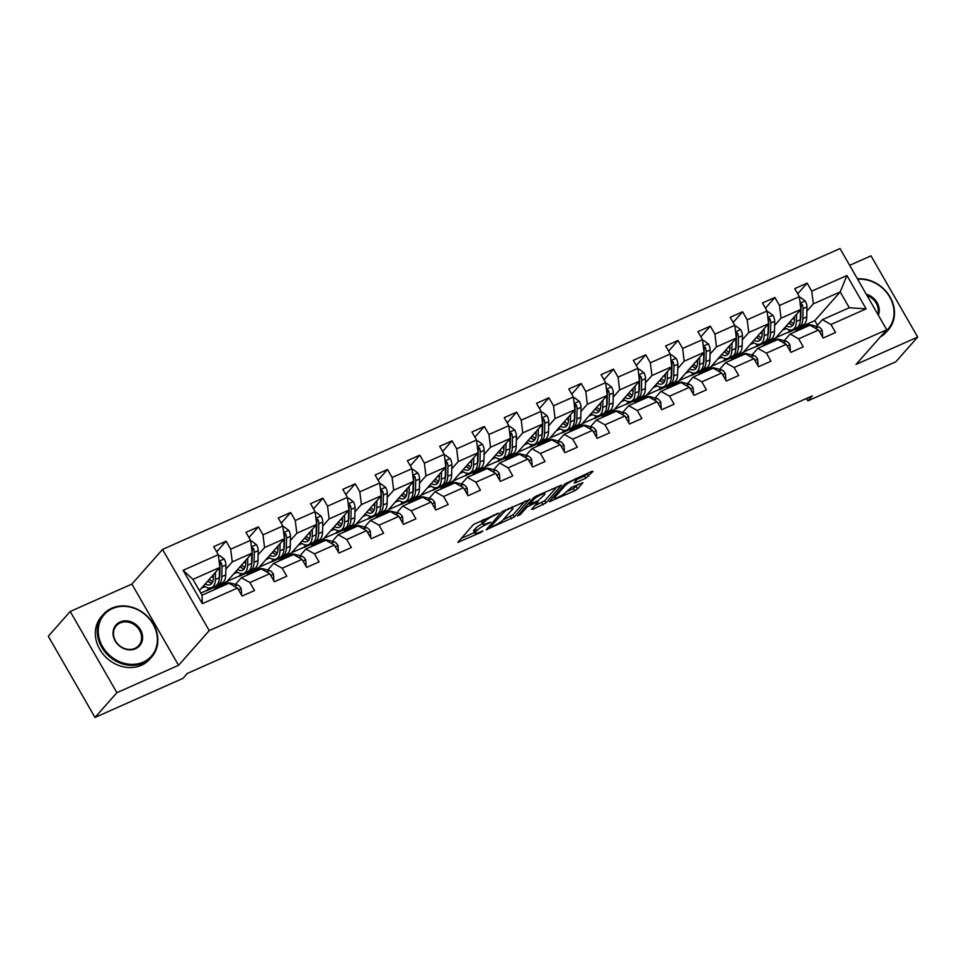 <?xml version="1.0" encoding="UTF-8"?>
<svg xmlns="http://www.w3.org/2000/svg" width="966" height="966" viewBox="0 0 966 966"><rect width="100%" height="100%" fill="white"/><g stroke="black" fill="none" stroke-linecap="round" stroke-linejoin="round"><path stroke-width="1.45" d="M498.758 513.091L473.473 524.502L457.824 542.361L480.742 532.483L482.879 530.926L479.148 532.363A8.09 1.521 150.1 0 1 474.886 533.292A8.09 1.521 150.1 0 1 475.405 532.145L476.697 530.684A8.09 1.521 150.1 0 1 485.946 524.683L490.764 522.135L487.154 523.331A8.09 1.521 150.1 0 1 482.891 524.248A8.09 1.521 150.1 0 1 483.398 523.101L484.69 521.64A8.09 1.521 150.1 0 1 493.94 515.639L498.758 513.091M585.77 478.206L593.003 471.42L591.832 471.348L564.977 483.869L549.328 501.728L574.625 490.788L577.523 488.917L582.933 482.626L571.341 487.468L565.847 492.286A6.762 1.268 150.1 0 1 559.555 496.609A6.762 1.268 150.1 0 1 554.544 498.07A6.762 1.268 150.1 0 1 554.979 497.116L565.17 485.596A6.762 1.268 150.1 0 1 571.461 481.273A6.762 1.268 150.1 0 1 576.473 479.8A6.762 1.268 150.1 0 1 576.038 480.766L574.178 483.048L575.507 482.759L585.77 478.206L584.502 476.009L588.584 472.785M856.033 364.424L917.7 337.049L895.796 361.815L807.854 400.866L812.237 395.915L187.319 673.435L182.936 678.386L94.994 717.448L116.898 692.682L178.565 665.296L209.236 630.617L886.703 329.756L856.033 364.424M529.839 499.47L501.801 511.92L486.164 529.779L514.359 516.967L529.61 499.072M536.275 496.017L561.584 485.089L545.935 502.948L532.785 509.372L531.614 509.299L537.893 502.211L536.722 502.139L527.025 507.029L520.493 514.419L517.534 515.941L533.389 497.888L536.275 496.017M209.236 630.617L162.542 549.425L840.009 248.552L886.703 329.756M797.711 293.797L807.153 283.123L794.74 288.641L799.341 296.647L779.477 305.473L774.877 297.456L762.464 302.974L767.064 310.98L747.201 319.806L742.588 311.789L730.175 317.307L734.788 325.313L714.925 334.139L710.312 326.134L697.899 331.64L702.499 339.658L682.636 348.472L678.035 340.467L665.622 345.973L670.223 353.991L650.36 362.805L645.747 354.8L633.334 360.318L637.946 368.324L618.083 377.151L613.47 369.133L601.057 374.651L605.658 382.657L585.794 391.484L581.194 383.478L568.781 388.984L573.381 397.002L553.518 405.817L548.917 397.811L536.492 403.317L541.105 411.335L521.242 420.15L516.629 412.144L504.216 417.662L508.816 425.668L488.953 434.495L484.352 426.477L471.939 431.995L476.54 440.001L456.676 448.828L452.076 440.81L439.651 446.328L444.263 454.334L424.4 463.161L419.787 455.155L407.374 460.661L411.975 468.679L392.111 477.494L387.511 469.488L375.098 474.994L379.698 483.012L359.835 491.827L355.234 483.821L342.809 489.339L347.422 497.345L327.559 506.172L322.946 498.154L310.533 503.672L315.145 511.678L295.27 520.505L290.669 512.487L278.256 518.005L282.857 526.011L262.994 534.838L258.393 526.832L245.968 532.338L250.58 540.356L230.717 549.171L226.104 541.165L213.691 546.671L218.304 554.689L183.117 570.314L202.305 603.665L202.027 595.177L228.93 583.235L237.479 588.04L242.092 596.058L254.505 590.54L249.892 582.534L241.343 577.716L261.206 568.889L269.755 573.707L274.368 581.725L286.781 576.207L282.181 568.201L273.62 563.383L293.483 554.556L302.044 559.374L306.645 567.38L319.058 561.874L314.457 553.856L305.908 549.05L325.771 540.223L334.321 545.041L338.933 553.047L351.346 547.541L346.734 539.523L338.185 534.705L358.048 525.89L366.597 530.708L371.21 538.714L383.623 533.196L379.022 525.19L370.461 520.372L390.324 511.557L398.886 516.363L403.486 524.381L415.899 518.863L411.299 510.857L402.75 506.039L422.613 497.212L431.162 502.03L435.775 510.048L448.188 504.53L443.575 496.524L435.026 491.706L454.889 482.879L463.439 487.697L468.051 495.703L480.464 490.197L475.864 482.179L467.303 477.361L487.166 468.546L495.727 473.364L500.328 481.37L512.741 475.864L508.14 467.846L499.591 463.028L519.454 454.213L528.004 459.031L532.604 467.037L545.029 461.519L540.417 453.513L531.868 448.695L551.731 439.868L560.28 444.686L564.893 452.704L577.306 447.186L572.705 439.18L564.144 434.362L584.007 425.535L592.569 430.353L597.169 438.359L609.582 432.853L604.982 424.835L596.433 420.029L616.296 411.202L624.845 416.02L629.446 424.026L641.871 418.52L637.258 410.502L628.709 405.684L648.572 396.869L657.122 401.687L661.734 409.693L674.147 404.174L669.547 396.169L660.986 391.351L680.849 382.536L689.41 387.342L694.011 395.36L706.424 389.841L701.823 381.836L693.274 377.018L713.137 368.191L721.687 373.009L726.287 381.027L738.712 375.508L734.1 367.503L725.551 362.685L745.414 353.858L753.963 358.676L758.576 366.682L770.989 361.175L766.376 353.158L757.827 348.352L777.69 339.525L786.252 344.343L790.852 352.349L803.265 346.842L798.665 338.825L790.116 334.007L809.979 325.192L818.528 330.01L823.129 338.015L835.554 332.497L830.941 324.491L822.392 319.674L849.295 307.731L840.203 291.925L813.3 303.879L806.876 311.149M807.153 283.123L811.766 291.128L846.94 275.515L866.116 308.866L830.941 324.491M818.528 330.01L798.665 338.825M786.252 344.343L766.376 353.158M753.963 358.676L734.1 367.503M721.687 373.009L701.823 381.836M689.41 387.342L669.547 396.169M657.122 401.687L637.258 410.502M624.845 416.02L604.982 424.835M592.569 430.353L572.705 439.18M560.28 444.686L540.417 453.513M528.004 459.031L508.14 467.846M495.727 473.364L475.864 482.179M463.439 487.697L443.575 496.524M431.162 502.03L411.299 510.857M398.886 516.363L379.022 525.19M366.597 530.708L346.734 539.523M334.321 545.041L314.457 553.856M302.044 559.374L282.181 568.201M269.755 573.707L249.892 582.534M237.479 588.04L202.305 603.665M774.599 325.482L781.023 318.212L800.886 309.386L775.481 338.112L755.617 346.939L757.622 344.294M757.912 344.331L755.617 346.939M784.199 340.684L790.116 334.007M800.886 309.386L799.341 296.647M781.023 318.212L779.477 305.473M742.311 339.815L748.747 332.546L768.61 323.719L743.192 352.445L723.329 361.272L725.345 358.64M725.635 358.664L723.329 361.272M751.922 355.017L757.827 348.352M768.61 323.719L767.064 310.98M748.747 332.546L747.201 319.806M710.034 354.148L716.458 346.879L736.333 338.064L710.916 366.79L691.052 375.605L693.069 372.973M693.359 373.009L691.052 375.605M719.646 369.362L725.551 362.685M736.333 338.064L734.788 325.313M716.458 346.879L714.925 334.139M677.758 368.481L684.182 361.212L704.045 352.397L678.639 381.123L658.776 389.938L660.78 387.306M661.07 387.342L658.776 389.938M687.357 383.695L693.274 377.018M704.045 352.397L702.499 339.658M684.182 361.212L682.636 348.472M645.469 382.826L651.905 375.557L671.768 366.73L646.351 395.456L626.487 404.283L628.504 401.639M628.794 401.675L626.487 404.283M655.081 398.028L660.986 391.351M671.768 366.73L670.223 353.991M651.905 375.557L650.36 362.805M613.193 397.159L619.617 389.89L639.492 381.063L614.074 409.789L594.211 418.616L596.227 415.984M596.517 416.008L594.211 418.616M622.804 412.361L628.709 405.684M639.492 381.063L637.946 368.324M619.617 389.89L618.083 377.151M580.916 411.492L587.34 404.223L607.203 395.396L581.798 424.134L561.934 432.949L563.939 430.317M564.241 430.341L561.934 432.949M590.516 426.706L596.433 420.029M607.203 395.396L605.658 382.657M587.34 404.223L585.794 391.484M548.628 425.825L555.064 418.556L574.927 409.741L549.521 438.467L529.646 447.282L531.662 444.65M531.952 444.686L529.646 447.282M558.239 441.039L564.144 434.362M574.927 409.741L573.381 397.002M555.064 418.556L553.518 405.817M516.351 440.158L522.775 432.889L542.65 424.074L517.233 452.8L497.369 461.627L499.386 458.983M499.676 459.019L497.369 461.627M525.963 455.372L531.868 448.695M542.65 424.074L541.105 411.335M522.775 432.889L521.242 420.15M484.075 454.503L490.499 447.234L510.362 438.407L484.956 467.133L465.093 475.96L467.097 473.316M467.399 473.352L465.093 475.96M493.686 469.705L499.591 463.028M510.362 438.407L508.816 425.668M490.499 447.234L488.953 434.495M451.786 468.836L458.222 461.567L478.085 452.74L452.68 481.466L432.804 490.293L434.821 487.661M435.111 487.685L432.804 490.293M461.398 484.038L467.303 477.361M478.085 452.74L476.54 440.001M458.222 461.567L456.676 448.828M419.51 483.169L425.934 475.9L445.809 467.085L420.391 495.812L400.528 504.626L402.544 501.994M402.834 502.018L400.528 504.626M429.121 498.384L435.026 491.706M445.809 467.085L444.263 454.334M425.934 475.9L424.4 463.161M387.233 497.502L393.657 490.233L413.52 481.418L388.115 510.145L368.251 518.959L370.256 516.327M370.558 516.363L368.251 518.959M396.845 512.717L402.75 506.039M413.52 481.418L411.975 468.679M393.657 490.233L392.111 477.494M354.945 511.847L361.381 504.578L381.244 495.751L355.838 524.478L335.963 533.304L337.979 530.66M338.269 530.696L335.963 533.304M364.556 527.05L370.461 520.372M381.244 495.751L379.698 483.012M361.381 504.578L359.835 491.827M322.668 526.18L329.104 518.911L348.968 510.084L323.55 538.811L303.686 547.637L305.703 544.993M305.993 545.029L303.686 547.637M332.28 541.383L338.185 534.705M348.968 510.084L347.422 497.345M329.104 518.911L327.559 506.172M290.392 540.513L296.816 533.244L316.679 524.417L291.273 553.144L271.41 561.971L273.414 559.338M273.716 559.362L271.41 561.971M300.003 555.716L305.908 549.05M316.679 524.417L315.145 511.678M296.816 533.244L295.27 520.505M258.103 554.846L264.539 547.577L284.402 538.762L258.997 567.489L239.121 576.304L241.138 573.671M241.428 573.707L239.121 576.304M267.715 570.061L273.62 563.383M284.402 538.762L282.857 526.011M264.539 547.577L262.994 534.838M225.827 569.179L232.263 561.91L252.126 553.095L226.708 581.822L206.845 590.637L208.861 588.004M209.151 588.04L206.845 590.637M235.438 584.394L241.343 577.716M252.126 553.095L250.58 540.356M232.263 561.91L230.717 549.171M183.117 570.314L192.946 579.371L219.837 567.428L199.37 590.564M219.837 567.428L218.304 554.689M178.565 665.296L131.871 584.092L70.204 611.478L116.898 692.682M70.204 611.478L48.3 636.244L94.994 717.448M917.7 337.049L871.006 255.845L849.657 265.324M131.871 584.092L162.542 549.425M806.477 398.475L807.854 400.866M192.946 579.371L202.027 595.177M790.2 329.998L787.894 332.606L789.91 329.961M817.441 325.264L814.797 320.652L787.894 332.606M814.797 320.652L840.203 291.925L846.94 275.515M816.487 326.351L822.392 319.674M775.879 337.665L787.773 332.376M743.603 351.998L755.484 346.722M711.314 366.331L723.208 361.055M679.038 380.664L690.932 375.388M646.761 395.009L658.643 389.721M614.473 409.343L626.366 404.066M582.196 423.676L594.09 418.399M549.92 438.009L561.801 432.732M517.631 452.342L529.525 447.065M485.355 466.687L497.249 461.398M453.078 481.02L464.96 475.743M420.79 495.353L432.683 490.076M388.513 509.686L400.407 504.409M356.237 524.019L368.118 518.742M323.948 538.364L335.842 533.075M291.672 552.697L303.565 547.42M259.395 567.03L271.277 561.753M227.119 581.363L239 576.086M200.807 593.052L206.724 590.419M866.116 308.866L849.295 307.731M813.3 303.879L811.766 291.128M201.399 588.27L205.215 586.579M216.662 551.84L226.104 541.165M248.938 537.507L258.393 526.832M233.687 573.937L237.491 572.246M281.227 523.174L290.669 512.487M265.964 559.604L269.78 557.913M313.503 508.84L322.946 498.154M298.24 545.271L302.056 543.568M345.78 494.495L355.234 483.821M330.529 530.926L334.333 529.235M378.068 480.162L387.511 469.488M362.805 516.593L366.621 514.902M410.345 465.829L419.787 455.155M395.082 502.26L398.898 500.569M442.621 451.496L452.076 440.81M427.37 487.927L431.174 486.236M474.91 437.163L484.352 426.477M459.647 473.594L463.463 471.891M507.186 422.818L516.629 412.144M491.923 459.248L495.739 457.558M539.463 408.485L548.917 397.811M524.212 444.915L528.016 443.225M571.751 394.152L581.194 383.478M556.488 430.582L560.304 428.892M604.028 379.819L613.47 369.133M588.765 416.249L592.581 414.559M636.304 365.474L645.747 354.8M621.053 401.904L624.857 400.214M668.593 351.141L678.035 340.467M653.33 387.571L657.146 385.881M700.869 336.808L710.312 326.134M685.606 373.238L689.422 371.548M733.146 322.475L742.588 311.789M717.895 358.905L721.699 357.215M765.434 308.142L774.877 297.456M750.171 344.572L753.987 342.87M782.448 330.227L786.264 328.537M482.891 524.248L481.623 522.051A8.09 1.521 150.1 0 1 482.143 520.903L483.374 519.515M482.493 523.56A8.09 1.521 150.1 0 0 475.429 528.487L476.697 530.684M474.886 533.292L473.63 531.095A8.09 1.521 150.1 0 1 474.149 529.948L475.429 528.487M461.144 538.436L474.451 532.532M503.189 519.768L513.091 514.781L525.419 500.835M505.725 510.41L490.112 527.086L493.88 525.83A8.09 1.521 150.1 0 0 503.129 519.829L512.415 509.324A8.09 1.521 150.1 0 0 512.934 508.176A8.09 1.521 150.1 0 0 508.671 509.106L505.725 510.41L505.351 509.758M557.008 486.816L544.679 500.75L545.935 502.948M534.766 505.737L544.679 500.75M544.413 494.846A6.762 1.268 150.1 0 0 544.848 493.88A6.762 1.268 150.1 0 0 539.837 495.341A6.762 1.268 150.1 0 0 533.546 499.663L529.791 504.083L537.929 500.774L544.413 494.846M576.364 479.619L584.502 476.009M566.354 491.718L573.369 488.603L578.356 484.364M552.649 497.804L554.037 497.188M213.438 574.673L213.365 577.837A16.362 7.813 66.1 0 1 210.262 584.599A16.362 7.813 66.1 0 1 205.275 583.899M215.515 572.331L215.37 579.515A19.718 9.418 66.1 0 1 211.614 587.654A19.718 9.418 66.1 0 1 203.79 585.577M218.473 556.102L219.632 555.583L224.221 559.06A6.834 3.26 66.1 0 1 225.911 565.001L225.718 574.927A19.718 9.418 66.1 0 1 221.963 583.066L218.038 584.816A19.718 9.418 -113.9 0 0 221.782 576.678L221.975 566.74A6.834 3.26 -113.9 0 0 221.129 562.574L219.149 561.729M213.377 577.656A16.362 7.813 66.1 0 1 211.989 576.304M219.463 567.863L219.499 567.839A6.834 3.26 66.1 0 1 219.499 567.839L219.294 577.777A19.718 9.418 66.1 0 1 215.551 585.915L211.614 587.654M207.714 581.146A16.362 7.813 -113.9 0 0 211.965 583.15M208.04 580.759A19.718 9.418 -113.9 0 0 209.996 582.558M216.71 585.179A19.718 9.418 -113.9 0 0 218.038 584.816M221.129 562.574L219.874 563.999A3.478 1.666 66.1 0 1 219.982 565.062L219.789 574.999A16.362 7.813 66.1 0 1 219.27 578.441M212.761 581.58A16.362 7.813 66.1 0 1 209.332 579.31M240.945 594.066L241.597 593.776L241.138 588.463A6.834 3.26 -113.9 0 0 237.358 584.901L230.391 583.066A19.718 9.418 -113.9 0 0 226.781 583.235L222.856 584.985A19.718 9.418 -113.9 0 0 221.697 585.722M219.306 587.497A19.718 9.418 -113.9 0 0 216.444 587.835A19.718 9.418 -113.9 0 0 214.271 589.743M225.718 584.659A19.718 9.418 -113.9 0 0 222.856 584.985M216.444 587.835L220.369 586.084A19.718 9.418 66.1 0 1 223.243 585.758M112.418 608.58A31.443 26.988 41.5 0 0 102.565 646.568A31.443 26.988 41.5 0 0 143.209 662.133A31.443 26.988 41.5 0 0 153.063 624.145A31.443 26.988 41.5 0 0 112.418 608.58M143.33 663.087A32.216 27.652 -138.5 0 1 105.065 652.038A32.216 27.652 -138.5 0 1 103.422 614.316A32.216 27.652 -138.5 0 1 111.778 608.218A32.216 27.652 -138.5 0 1 150.032 619.266A32.216 27.652 -138.5 0 1 151.686 657.001A32.216 27.652 -138.5 0 1 143.33 663.087M120.122 621.971A15.722 13.488 -138.5 0 1 140.444 629.747A15.722 13.488 -138.5 0 1 135.518 648.741A15.722 13.488 -138.5 0 1 115.196 640.965A15.722 13.488 -138.5 0 1 120.122 621.971M134.878 648.379A14.949 12.836 41.5 0 0 138.754 645.554A14.949 12.836 41.5 0 0 137.981 628.057A14.949 12.836 41.5 0 0 120.231 622.925A14.949 12.836 41.5 0 0 116.355 625.751A14.949 12.836 41.5 0 0 117.115 643.259A14.949 12.836 41.5 0 0 134.878 648.379M151.686 657.001L149.754 659.174A32.216 27.652 -138.5 0 1 141.398 665.272A32.216 27.652 -138.5 0 1 103.145 654.223A32.216 27.652 -138.5 0 1 101.49 616.489L103.422 614.316M866.285 294.244A15.722 13.488 -138.5 0 1 878.348 315.218M877.744 314.179A14.949 12.836 41.5 0 0 867.045 295.56M857.434 278.848A32.216 27.652 -138.5 0 1 889.662 296.321A32.216 27.652 -138.5 0 1 888.334 329.853L886.414 332.026A32.216 27.652 -138.5 0 1 880.316 336.977M888.334 329.853A32.216 27.652 -138.5 0 1 882.248 334.791M884.421 332.34A31.443 26.988 41.5 0 0 890.616 298.663A31.443 26.988 41.5 0 0 857.675 279.283M245.714 560.34L245.654 563.504A16.362 7.813 66.1 0 1 242.538 570.266A16.362 7.813 66.1 0 1 237.551 569.566M247.791 557.986L247.646 565.182A19.718 9.418 66.1 0 1 243.903 573.321A19.718 9.418 66.1 0 1 236.066 571.244M250.749 541.769L251.909 541.25L256.509 544.727A6.834 3.26 66.1 0 1 258.188 550.656L257.994 560.594A19.718 9.418 66.1 0 1 254.251 568.732L250.315 570.471A19.718 9.418 -113.9 0 0 254.058 562.333L254.263 552.407A6.834 3.26 -113.9 0 0 253.418 548.241L251.438 547.396M245.654 563.323A16.362 7.813 66.1 0 1 244.277 561.971M251.776 553.482A6.834 3.26 66.1 0 1 251.776 553.506L251.583 563.444A19.718 9.418 66.1 0 1 247.827 571.582L243.903 573.321M239.991 566.8A16.362 7.813 -113.9 0 0 244.253 568.817M240.329 566.426A19.718 9.418 -113.9 0 0 242.273 568.225M248.986 570.834A19.718 9.418 -113.9 0 0 250.315 570.471M253.418 548.241L252.15 549.666A3.478 1.666 66.1 0 1 252.259 550.729L252.066 560.654A16.362 7.813 66.1 0 1 251.558 564.108M245.038 567.247A16.362 7.813 66.1 0 1 241.609 564.977M277.991 546.007L277.93 549.171A16.362 7.813 66.1 0 1 274.827 555.921A16.362 7.813 66.1 0 1 269.828 555.233M280.068 543.653L279.923 550.849A19.718 9.418 66.1 0 1 276.179 558.988A19.718 9.418 66.1 0 1 268.355 556.911M283.026 527.436L284.197 526.917L288.786 530.382A6.834 3.26 66.1 0 1 290.476 536.323L290.271 546.261A19.718 9.418 66.1 0 1 286.528 554.399L282.591 556.138A19.718 9.418 -113.9 0 0 286.347 548L286.54 538.074A6.834 3.26 -113.9 0 0 285.695 533.896L283.714 533.063M277.93 548.99A16.362 7.813 66.1 0 1 276.554 547.625M284.016 539.185L284.052 539.173A6.834 3.26 66.1 0 1 284.052 539.173L283.859 549.099A19.718 9.418 66.1 0 1 280.116 557.237L276.179 558.988M272.279 552.467A16.362 7.813 -113.9 0 0 276.53 554.472M272.605 552.093A19.718 9.418 -113.9 0 0 274.549 553.892M281.275 556.501A19.718 9.418 -113.9 0 0 282.591 556.138M285.695 533.896L284.427 535.321A3.478 1.666 66.1 0 1 284.547 536.396L284.342 546.321A16.362 7.813 66.1 0 1 283.835 549.763M277.327 552.914A16.362 7.813 66.1 0 1 273.897 550.632M273.221 579.733L273.873 579.443L273.414 574.13A6.834 3.26 -113.9 0 0 269.635 570.568L262.667 568.732A19.718 9.418 -113.9 0 0 259.069 568.902L255.133 570.652A19.718 9.418 -113.9 0 0 253.973 571.389M251.583 573.164A19.718 9.418 -113.9 0 0 248.721 573.502A19.718 9.418 -113.9 0 0 246.547 575.398M258.007 570.314A19.718 9.418 -113.9 0 0 255.133 570.652M248.721 573.502L252.645 571.751A19.718 9.418 66.1 0 1 255.519 571.425M305.498 565.388L306.15 565.098L305.691 559.797A6.834 3.26 -113.9 0 0 301.911 556.223L294.956 554.387A19.718 9.418 -113.9 0 0 291.346 554.569L287.409 556.307A19.718 9.418 -113.9 0 0 286.262 557.056M283.871 558.831A19.718 9.418 -113.9 0 0 280.997 559.157A19.718 9.418 -113.9 0 0 278.836 561.065M290.283 555.981A19.718 9.418 -113.9 0 0 287.409 556.307M280.997 559.157L284.934 557.418A19.718 9.418 66.1 0 1 287.796 557.08M310.279 531.662L310.207 534.838A16.362 7.813 66.1 0 1 307.103 541.588A16.362 7.813 66.1 0 1 302.116 540.888M312.356 529.32L312.211 536.516A19.718 9.418 66.1 0 1 308.456 544.655A19.718 9.418 66.1 0 1 300.631 542.566M315.314 513.103L316.474 512.584L321.062 516.049A6.834 3.26 66.1 0 1 322.753 521.99L322.559 531.916A19.718 9.418 66.1 0 1 318.804 540.054L314.88 541.805A19.718 9.418 -113.9 0 0 318.623 533.667L318.816 523.741A6.834 3.26 -113.9 0 0 317.971 519.563L315.991 518.73M310.219 534.657A16.362 7.813 66.1 0 1 308.83 533.292M316.305 524.852L316.341 524.84A6.834 3.26 66.1 0 1 316.341 524.84L316.136 534.766A19.718 9.418 66.1 0 1 312.392 542.904L308.456 544.655M304.556 538.134A16.362 7.813 -113.9 0 0 308.806 540.139M304.882 537.76A19.718 9.418 -113.9 0 0 306.838 539.559M313.552 542.168A19.718 9.418 -113.9 0 0 314.88 541.805M317.971 519.563L316.715 520.988A3.478 1.666 66.1 0 1 316.824 522.051L316.631 531.988A16.362 7.813 66.1 0 1 316.111 535.43M309.603 538.569A16.362 7.813 66.1 0 1 306.174 536.299M342.556 517.329L342.495 520.505A16.362 7.813 66.1 0 1 339.38 527.255A16.362 7.813 66.1 0 1 334.393 526.555M344.633 514.987L344.488 522.183A19.718 9.418 66.1 0 1 340.744 530.322A19.718 9.418 66.1 0 1 332.908 528.233M347.591 498.758L348.75 498.251L353.351 501.716A6.834 3.26 66.1 0 1 355.029 507.657L354.836 517.583A19.718 9.418 66.1 0 1 351.093 525.721L347.156 527.472A19.718 9.418 -113.9 0 0 350.9 519.334L351.105 509.396A6.834 3.26 -113.9 0 0 350.26 505.23L348.279 504.385M342.495 520.324A16.362 7.813 66.1 0 1 341.119 518.959M348.617 510.471A6.834 3.26 66.1 0 1 348.617 510.507L348.424 520.433A19.718 9.418 66.1 0 1 344.669 528.571L340.744 530.322M336.832 523.801A16.362 7.813 -113.9 0 0 341.095 525.806M337.17 523.427A19.718 9.418 -113.9 0 0 339.114 525.214M345.828 527.834A19.718 9.418 -113.9 0 0 347.156 527.472M350.26 505.23L348.992 506.655A3.478 1.666 66.1 0 1 349.1 507.718L348.907 517.655A16.362 7.813 66.1 0 1 348.4 521.097M341.879 524.236A16.362 7.813 66.1 0 1 338.45 521.966M374.832 502.996L374.772 506.16A16.362 7.813 66.1 0 1 371.656 512.922A16.362 7.813 66.1 0 1 366.669 512.221M376.909 500.642L376.764 507.838A19.718 9.418 66.1 0 1 373.021 515.977A19.718 9.418 66.1 0 1 365.196 513.9M379.867 484.425L381.039 483.906L385.627 487.383A6.834 3.26 66.1 0 1 387.318 493.312L387.112 503.25A19.718 9.418 66.1 0 1 383.369 511.388L379.433 513.127A19.718 9.418 -113.9 0 0 383.188 504.989L383.381 495.063A6.834 3.26 -113.9 0 0 382.536 490.897L380.556 490.052M374.772 505.979A16.362 7.813 66.1 0 1 373.395 504.626M380.858 496.186L380.894 496.162A6.834 3.26 66.1 0 1 380.894 496.162L380.701 506.099A19.718 9.418 66.1 0 1 376.957 514.238L373.021 515.977M369.121 509.456A16.362 7.813 -113.9 0 0 373.371 511.473M369.447 509.082A19.718 9.418 -113.9 0 0 371.391 510.881M378.117 513.501A19.718 9.418 -113.9 0 0 379.433 513.127M382.536 490.897L381.268 492.322A3.478 1.666 66.1 0 1 381.389 493.385L381.184 503.31A16.362 7.813 66.1 0 1 380.676 506.764M374.168 509.903A16.362 7.813 66.1 0 1 370.739 507.633M337.786 551.055L338.438 550.765L337.979 545.464A6.834 3.26 -113.9 0 0 334.2 541.89L327.233 540.054A19.718 9.418 -113.9 0 0 323.622 540.236L319.698 541.974A19.718 9.418 -113.9 0 0 318.538 542.723M316.148 544.498A19.718 9.418 -113.9 0 0 313.274 544.824A19.718 9.418 -113.9 0 0 311.112 546.732M322.559 541.648A19.718 9.418 -113.9 0 0 319.698 541.974M313.274 544.824L317.21 543.085A19.718 9.418 66.1 0 1 320.084 542.747M370.063 536.722L370.715 536.432L370.256 531.119A6.834 3.26 -113.9 0 0 366.476 527.557L359.509 525.721A19.718 9.418 -113.9 0 0 355.911 525.89L351.974 527.641A19.718 9.418 -113.9 0 0 350.815 528.378M348.424 530.165A19.718 9.418 -113.9 0 0 345.562 530.491A19.718 9.418 -113.9 0 0 343.389 532.399M354.848 527.315A19.718 9.418 -113.9 0 0 351.974 527.641M345.562 530.491L349.487 528.74A19.718 9.418 66.1 0 1 352.361 528.414M402.339 522.389L402.991 522.099L402.532 516.786A6.834 3.26 -113.9 0 0 398.753 513.224L391.798 511.388A19.718 9.418 -113.9 0 0 388.187 511.557L384.251 513.308A19.718 9.418 -113.9 0 0 383.091 514.045M380.713 515.82A19.718 9.418 -113.9 0 0 377.839 516.158A19.718 9.418 -113.9 0 0 375.677 518.066M387.125 512.97A19.718 9.418 -113.9 0 0 384.251 513.308M377.839 516.158L381.775 514.407A19.718 9.418 66.1 0 1 384.637 514.081M407.121 488.663L407.048 491.827A16.362 7.813 66.1 0 1 403.945 498.589A16.362 7.813 66.1 0 1 398.958 497.888M409.198 486.309L409.053 493.505A19.718 9.418 66.1 0 1 405.297 501.644A19.718 9.418 66.1 0 1 397.473 499.567M412.156 470.092L413.315 469.573L417.904 473.05A6.834 3.26 66.1 0 1 419.594 478.979L419.401 488.917A19.718 9.418 66.1 0 1 415.646 497.055L411.721 498.794A19.718 9.418 -113.9 0 0 415.465 490.656L415.658 480.73A6.834 3.26 -113.9 0 0 414.812 476.564L412.832 475.719M407.06 491.646A16.362 7.813 66.1 0 1 405.672 490.293M413.182 481.805A6.834 3.26 66.1 0 1 413.182 481.829L412.977 491.766A19.718 9.418 66.1 0 1 409.234 499.905L405.297 501.644M401.397 495.123A16.362 7.813 -113.9 0 0 405.648 497.128M401.723 494.749A19.718 9.418 -113.9 0 0 403.679 496.548M410.393 499.156A19.718 9.418 -113.9 0 0 411.721 498.794M414.812 476.564L413.557 477.989A3.478 1.666 66.1 0 1 413.665 479.051L413.472 488.977A16.362 7.813 66.1 0 1 412.953 492.431M406.445 495.57A16.362 7.813 66.1 0 1 403.015 493.3M434.628 508.044L435.268 507.766L434.821 502.453A6.834 3.26 -113.9 0 0 431.041 498.879L424.074 497.043A19.718 9.418 -113.9 0 0 420.464 497.224L416.539 498.975A19.718 9.418 -113.9 0 0 415.38 499.712M412.989 501.487A19.718 9.418 -113.9 0 0 410.115 501.825A19.718 9.418 -113.9 0 0 407.954 503.721M419.401 498.637A19.718 9.418 -113.9 0 0 416.539 498.975M410.115 501.825L414.052 500.074A19.718 9.418 66.1 0 1 416.926 499.748M439.397 474.318L439.337 477.494A16.362 7.813 66.1 0 1 436.221 484.244A16.362 7.813 66.1 0 1 431.234 483.555M441.474 471.976L441.329 479.172A19.718 9.418 66.1 0 1 437.586 487.311A19.718 9.418 66.1 0 1 429.749 485.222M444.432 455.759L445.592 455.24L450.192 458.705A6.834 3.26 66.1 0 1 451.871 464.646L451.677 474.572A19.718 9.418 66.1 0 1 447.934 482.71L443.998 484.461A19.718 9.418 -113.9 0 0 447.741 476.323L447.946 466.397A6.834 3.26 -113.9 0 0 447.101 462.219L445.109 461.386M439.337 477.313A16.362 7.813 66.1 0 1 437.96 475.948M445.459 467.496L445.423 467.508A6.834 3.26 66.1 0 1 445.459 467.496L445.266 477.421A19.718 9.418 66.1 0 1 441.51 485.56L437.586 487.311M433.674 480.79A16.362 7.813 -113.9 0 0 437.936 482.795M434.012 480.416A19.718 9.418 -113.9 0 0 435.956 482.215M442.67 484.823A19.718 9.418 -113.9 0 0 443.998 484.461M447.101 462.219L445.833 463.644A3.478 1.666 66.1 0 1 445.942 464.718L445.749 474.644A16.362 7.813 66.1 0 1 445.241 478.085M438.721 481.237A16.362 7.813 66.1 0 1 435.292 478.955M466.904 493.711L467.556 493.421L467.097 488.12A6.834 3.26 -113.9 0 0 463.318 484.546L456.35 482.71A19.718 9.418 -113.9 0 0 452.752 482.891L448.816 484.63A19.718 9.418 -113.9 0 0 447.656 485.379M445.266 487.154A19.718 9.418 -113.9 0 0 442.404 487.48A19.718 9.418 -113.9 0 0 440.23 489.388M451.677 484.304A19.718 9.418 -113.9 0 0 448.816 484.63M442.404 487.48L446.328 485.741A19.718 9.418 66.1 0 1 449.202 485.403M471.674 459.985L471.613 463.161A16.362 7.813 66.1 0 1 468.498 469.911A16.362 7.813 66.1 0 1 463.511 469.21M473.751 457.642L473.606 464.839A19.718 9.418 66.1 0 1 469.862 472.978A19.718 9.418 66.1 0 1 462.038 470.889M476.709 441.414L477.88 440.907L482.469 444.372A6.834 3.26 66.1 0 1 484.159 450.313L483.954 460.239A19.718 9.418 66.1 0 1 480.211 468.377L476.274 470.128A19.718 9.418 -113.9 0 0 480.03 461.99L480.223 452.052A6.834 3.26 -113.9 0 0 479.377 447.886L477.397 447.053M471.613 462.98A16.362 7.813 66.1 0 1 470.237 461.615M477.735 453.139A6.834 3.26 66.1 0 1 477.735 453.163L477.542 463.088A19.718 9.418 66.1 0 1 473.799 471.227L469.862 472.978M465.962 466.457A16.362 7.813 -113.9 0 0 470.213 468.462M466.288 466.083A19.718 9.418 -113.9 0 0 468.232 467.87M474.958 470.49A19.718 9.418 -113.9 0 0 476.274 470.128M479.377 447.886L478.11 449.311A3.478 1.666 66.1 0 1 478.23 450.373L478.025 460.311A16.362 7.813 66.1 0 1 477.518 463.752M471.01 466.892A16.362 7.813 66.1 0 1 467.58 464.622M499.18 479.377L499.833 479.088L499.374 473.787A6.834 3.26 -113.9 0 0 495.594 470.213L488.639 468.377A19.718 9.418 -113.9 0 0 485.029 468.558L481.092 470.297A19.718 9.418 -113.9 0 0 479.933 471.034M477.554 472.821A19.718 9.418 -113.9 0 0 474.68 473.147A19.718 9.418 -113.9 0 0 472.519 475.055M483.966 469.971A19.718 9.418 -113.9 0 0 481.092 470.297M474.68 473.147L478.617 471.408A19.718 9.418 66.1 0 1 481.479 471.07M503.962 445.652L503.89 448.828A16.362 7.813 66.1 0 1 500.786 455.578A16.362 7.813 66.1 0 1 495.8 454.877M506.039 443.309L505.894 450.506A19.718 9.418 66.1 0 1 502.139 458.645A19.718 9.418 66.1 0 1 494.314 456.556M508.997 427.081L510.157 426.561L514.745 430.039A6.834 3.26 66.1 0 1 516.436 435.98L516.242 445.906A19.718 9.418 66.1 0 1 512.487 454.044L508.563 455.795A19.718 9.418 -113.9 0 0 512.306 447.656L512.499 437.719A6.834 3.26 -113.9 0 0 511.654 433.553L509.674 432.708M503.902 448.647A16.362 7.813 66.1 0 1 502.513 447.282M509.988 438.842L510.024 438.83A6.834 3.26 66.1 0 1 510.024 438.83L509.819 448.755A19.718 9.418 66.1 0 1 506.075 456.894L502.139 458.645M498.239 452.124A16.362 7.813 -113.9 0 0 502.489 454.129M498.565 451.738A19.718 9.418 -113.9 0 0 500.521 453.537M507.235 456.157A19.718 9.418 -113.9 0 0 508.563 455.795M511.654 433.553L510.398 434.978A3.478 1.666 66.1 0 1 510.507 436.04L510.314 445.978A16.362 7.813 66.1 0 1 509.794 449.419M503.286 452.559A16.362 7.813 66.1 0 1 499.857 450.289M531.469 465.044L532.109 464.755L531.662 459.442A6.834 3.26 -113.9 0 0 527.883 455.88L520.915 454.044A19.718 9.418 -113.9 0 0 517.305 454.213L513.381 455.964A19.718 9.418 -113.9 0 0 512.221 456.701M509.831 458.488A19.718 9.418 -113.9 0 0 506.957 458.814A19.718 9.418 -113.9 0 0 504.795 460.722M516.242 455.638A19.718 9.418 -113.9 0 0 513.381 455.964M506.957 458.814L510.893 457.063A19.718 9.418 66.1 0 1 513.755 456.737M536.239 431.319L536.178 434.483A16.362 7.813 66.1 0 1 533.063 441.245A16.362 7.813 66.1 0 1 528.076 440.544M538.316 428.964L538.171 436.161A19.718 9.418 66.1 0 1 534.427 444.3A19.718 9.418 66.1 0 1 526.591 442.223M541.274 412.748L542.433 412.228L547.034 415.706A6.834 3.26 66.1 0 1 548.712 421.635L548.519 431.573A19.718 9.418 66.1 0 1 544.776 439.711L540.839 441.45A19.718 9.418 -113.9 0 0 544.582 433.311L544.788 423.386A6.834 3.26 -113.9 0 0 543.93 419.22L541.95 418.375M536.178 434.302A16.362 7.813 66.1 0 1 534.802 432.949M542.3 424.46A6.834 3.26 66.1 0 1 542.3 424.485L542.107 434.422A19.718 9.418 66.1 0 1 538.352 442.561L534.427 444.3M530.515 437.779A16.362 7.813 -113.9 0 0 534.778 439.796M530.853 437.405A19.718 9.418 -113.9 0 0 532.797 439.204M539.511 441.812A19.718 9.418 -113.9 0 0 540.839 441.45M543.93 419.22L542.675 420.645A3.478 1.666 66.1 0 1 542.783 421.707L542.59 431.633A16.362 7.813 66.1 0 1 542.083 435.086M535.562 438.226A16.362 7.813 66.1 0 1 532.133 435.956M563.746 450.711L564.398 450.422L563.939 445.109A6.834 3.26 -113.9 0 0 560.159 441.547L553.192 439.711A19.718 9.418 -113.9 0 0 549.594 439.88L545.657 441.631A19.718 9.418 -113.9 0 0 544.498 442.368M542.107 444.143A19.718 9.418 -113.9 0 0 539.245 444.481A19.718 9.418 -113.9 0 0 537.072 446.389M548.519 441.293A19.718 9.418 -113.9 0 0 545.657 441.631M539.245 444.481L543.17 442.73A19.718 9.418 66.1 0 1 546.044 442.404M568.515 416.986L568.455 420.15A16.362 7.813 66.1 0 1 565.339 426.912A16.362 7.813 66.1 0 1 560.352 426.211M570.592 414.631L570.447 421.828A19.718 9.418 66.1 0 1 566.704 429.967A19.718 9.418 66.1 0 1 558.867 427.89M573.55 398.415L574.722 397.895L579.31 401.361A6.834 3.26 66.1 0 1 581.001 407.302L580.795 417.24A19.718 9.418 66.1 0 1 577.052 425.378L573.116 427.117A19.718 9.418 -113.9 0 0 576.871 418.978L577.064 409.053A6.834 3.26 -113.9 0 0 576.219 404.875L574.239 404.042M568.455 419.969A16.362 7.813 66.1 0 1 567.078 418.616M574.541 410.176L574.577 410.152A6.834 3.26 66.1 0 1 574.577 410.152L574.384 420.089A19.718 9.418 66.1 0 1 570.64 428.228L566.704 429.967M562.804 423.446A16.362 7.813 -113.9 0 0 567.054 425.451M563.13 423.072A19.718 9.418 -113.9 0 0 565.074 424.871M571.8 427.479A19.718 9.418 -113.9 0 0 573.116 427.117M576.219 404.875L574.951 406.312A3.478 1.666 66.1 0 1 575.072 407.374L574.867 417.3A16.362 7.813 66.1 0 1 574.359 420.753M567.851 423.893A16.362 7.813 66.1 0 1 564.422 421.623M596.022 436.366L596.674 436.077L596.215 430.776A6.834 3.26 -113.9 0 0 592.436 427.201L585.481 425.366A19.718 9.418 -113.9 0 0 581.87 425.547L577.934 427.298A19.718 9.418 -113.9 0 0 576.774 428.035M574.396 429.81A19.718 9.418 -113.9 0 0 571.522 430.136A19.718 9.418 -113.9 0 0 569.36 432.043M580.808 426.96A19.718 9.418 -113.9 0 0 577.934 427.298M571.522 430.136L575.458 428.397A19.718 9.418 66.1 0 1 578.32 428.071M600.804 402.641L600.731 405.817A16.362 7.813 66.1 0 1 597.628 412.567A16.362 7.813 66.1 0 1 592.641 411.866M602.881 400.298L602.736 407.495A19.718 9.418 66.1 0 1 598.98 415.634A19.718 9.418 66.1 0 1 591.156 413.545M605.839 384.082L606.998 383.562L611.587 387.028A6.834 3.26 66.1 0 1 613.277 392.969L613.072 402.894A19.718 9.418 66.1 0 1 609.329 411.033L605.404 412.784A19.718 9.418 -113.9 0 0 609.148 404.645L609.341 394.72A6.834 3.26 -113.9 0 0 608.495 390.542L606.515 389.709M600.743 405.635A16.362 7.813 66.1 0 1 599.355 404.271M606.829 395.831L606.865 395.819A6.834 3.26 66.1 0 1 606.865 395.819L606.66 405.744A19.718 9.418 66.1 0 1 602.917 413.883L598.98 415.634M595.08 409.113A16.362 7.813 -113.9 0 0 599.331 411.118M595.406 408.739A19.718 9.418 -113.9 0 0 597.362 410.538M604.076 413.146A19.718 9.418 -113.9 0 0 605.404 412.784M608.495 390.542L607.24 391.967A3.478 1.666 66.1 0 1 607.348 393.041L607.155 402.967A16.362 7.813 66.1 0 1 606.636 406.408M600.128 409.56A16.362 7.813 66.1 0 1 596.698 407.278M628.311 422.033L628.951 421.744L628.504 416.443A6.834 3.26 -113.9 0 0 624.724 412.868L617.757 411.033A19.718 9.418 -113.9 0 0 614.147 411.214L610.222 412.953A19.718 9.418 -113.9 0 0 609.063 413.702M606.672 415.477A19.718 9.418 -113.9 0 0 603.798 415.803A19.718 9.418 -113.9 0 0 601.637 417.71M613.084 412.627A19.718 9.418 -113.9 0 0 610.222 412.953M603.798 415.803L607.735 414.064A19.718 9.418 66.1 0 1 610.597 413.726M633.08 388.308L633.02 391.484A16.362 7.813 66.1 0 1 629.904 398.233A16.362 7.813 66.1 0 1 624.917 397.533M635.157 385.965L635.012 393.162A19.718 9.418 66.1 0 1 631.269 401.301A19.718 9.418 66.1 0 1 623.432 399.212M638.115 369.736L639.275 369.229L643.875 372.695A6.834 3.26 66.1 0 1 645.554 378.636L645.36 388.561A19.718 9.418 66.1 0 1 641.617 396.7L637.681 398.451A19.718 9.418 -113.9 0 0 641.424 390.312L641.629 380.375A6.834 3.26 -113.9 0 0 640.772 376.209L638.792 375.376M633.02 391.302A16.362 7.813 66.1 0 1 631.643 389.938M639.142 381.461A6.834 3.26 66.1 0 1 639.142 381.485L638.949 391.411A19.718 9.418 66.1 0 1 635.193 399.55L631.269 401.301M627.357 394.78A16.362 7.813 -113.9 0 0 631.619 396.785M627.695 394.406A19.718 9.418 -113.9 0 0 629.639 396.193M636.352 398.813A19.718 9.418 -113.9 0 0 637.681 398.451M640.772 376.209L639.516 377.634A3.478 1.666 66.1 0 1 639.625 378.696L639.432 388.634A16.362 7.813 66.1 0 1 638.924 392.075M632.404 395.215A16.362 7.813 66.1 0 1 628.975 392.945M660.587 407.7L661.239 407.41L660.78 402.098A6.834 3.26 -113.9 0 0 657.001 398.535L650.033 396.7A19.718 9.418 -113.9 0 0 646.435 396.881L642.499 398.62A19.718 9.418 -113.9 0 0 641.339 399.356M638.949 401.144A19.718 9.418 -113.9 0 0 636.087 401.47A19.718 9.418 -113.9 0 0 633.913 403.377M645.36 398.294A19.718 9.418 -113.9 0 0 642.499 398.62M636.087 401.47L640.011 399.719A19.718 9.418 66.1 0 1 642.885 399.393M665.357 373.975L665.296 377.138A16.362 7.813 66.1 0 1 662.181 383.9A16.362 7.813 66.1 0 1 657.194 383.2M667.434 371.632L667.289 378.817A19.718 9.418 66.1 0 1 663.545 386.955A19.718 9.418 66.1 0 1 655.709 384.879M670.392 355.403L671.563 354.884L676.152 358.362A6.834 3.26 66.1 0 1 677.83 364.303L677.637 374.228A19.718 9.418 66.1 0 1 673.894 382.367L669.957 384.118A19.718 9.418 -113.9 0 0 673.713 375.979L673.906 366.042A6.834 3.26 -113.9 0 0 673.06 361.876L671.08 361.03M665.296 376.957A16.362 7.813 66.1 0 1 663.92 375.605M671.382 367.165L671.418 367.14A6.834 3.26 66.1 0 1 671.418 367.14L671.225 377.078A19.718 9.418 66.1 0 1 667.482 385.217L663.545 386.955M659.633 380.447A16.362 7.813 -113.9 0 0 663.896 382.451M659.971 380.061A19.718 9.418 -113.9 0 0 661.915 381.86M668.641 384.48A19.718 9.418 -113.9 0 0 669.957 384.118M673.06 361.876L671.793 363.301A3.478 1.666 66.1 0 1 671.913 364.363L671.708 374.301A16.362 7.813 66.1 0 1 671.201 377.742M664.68 380.882A16.362 7.813 66.1 0 1 661.263 378.612M692.863 393.367L693.516 393.077L693.057 387.764A6.834 3.26 -113.9 0 0 689.277 384.202L682.322 382.367A19.718 9.418 -113.9 0 0 678.712 382.536L674.775 384.287A19.718 9.418 -113.9 0 0 673.616 385.023M671.225 386.798A19.718 9.418 -113.9 0 0 668.363 387.137A19.718 9.418 -113.9 0 0 666.202 389.044M677.649 383.961A19.718 9.418 -113.9 0 0 674.775 384.287M668.363 387.137L672.3 385.386A19.718 9.418 66.1 0 1 675.162 385.06M697.645 359.642L697.573 362.805A16.362 7.813 66.1 0 1 694.469 369.567A16.362 7.813 66.1 0 1 689.482 368.867M699.71 357.287L699.577 364.484A19.718 9.418 66.1 0 1 695.822 372.622A19.718 9.418 66.1 0 1 687.997 370.546M702.68 341.07L703.84 340.551L708.428 344.029A6.834 3.26 66.1 0 1 710.119 349.958L709.913 359.895A19.718 9.418 66.1 0 1 706.17 368.034L702.246 369.773A19.718 9.418 -113.9 0 0 705.989 361.634L706.182 351.709A6.834 3.26 -113.9 0 0 705.337 347.543L703.357 346.697M697.585 362.624A16.362 7.813 66.1 0 1 696.196 361.272M703.707 352.783A6.834 3.26 66.1 0 1 703.707 352.807L703.502 362.745A19.718 9.418 66.1 0 1 699.758 370.884L695.822 372.622M691.922 366.102A16.362 7.813 -113.9 0 0 696.172 368.118M692.248 365.728A19.718 9.418 -113.9 0 0 694.204 367.527M700.918 370.135A19.718 9.418 -113.9 0 0 702.246 369.773M705.337 347.543L704.081 348.968A3.478 1.666 66.1 0 1 704.19 350.03L703.997 359.956A16.362 7.813 66.1 0 1 703.477 363.409M696.969 366.549A16.362 7.813 66.1 0 1 693.54 364.279M725.152 379.034L725.792 378.744L725.345 373.431A6.834 3.26 -113.9 0 0 721.566 369.869L714.598 368.034A19.718 9.418 -113.9 0 0 710.988 368.203L707.064 369.954A19.718 9.418 -113.9 0 0 705.904 370.69M703.514 372.465A19.718 9.418 -113.9 0 0 700.64 372.804A19.718 9.418 -113.9 0 0 698.478 374.699M709.925 369.616A19.718 9.418 -113.9 0 0 707.064 369.954M700.64 372.804L704.576 371.053A19.718 9.418 66.1 0 1 707.438 370.727M729.922 345.309L729.861 348.472A16.362 7.813 66.1 0 1 726.746 355.222A16.362 7.813 66.1 0 1 721.759 354.534M731.999 342.954L731.854 350.151A19.718 9.418 66.1 0 1 728.11 358.289A19.718 9.418 66.1 0 1 720.274 356.212M734.957 326.737L736.116 326.218L740.717 329.684A6.834 3.26 66.1 0 1 742.395 335.625L742.202 345.562A19.718 9.418 66.1 0 1 738.459 353.701L734.522 355.44A19.718 9.418 -113.9 0 0 738.265 347.301L738.471 337.375A6.834 3.26 -113.9 0 0 737.613 333.198L735.633 332.364M729.861 348.291A16.362 7.813 66.1 0 1 728.485 346.927M735.983 338.474L735.947 338.486A6.834 3.26 66.1 0 1 735.983 338.474L735.79 348.4A19.718 9.418 66.1 0 1 732.035 356.539L728.11 358.289M724.198 351.769A16.362 7.813 -113.9 0 0 728.461 353.773M724.536 351.395A19.718 9.418 -113.9 0 0 726.48 353.194M733.194 355.802A19.718 9.418 -113.9 0 0 734.522 355.44M737.613 333.198L736.358 334.622A3.478 1.666 66.1 0 1 736.466 335.697L736.273 345.623A16.362 7.813 66.1 0 1 735.766 349.064M729.245 352.216A16.362 7.813 66.1 0 1 725.816 349.934M757.429 364.689L758.081 364.399L757.622 359.098A6.834 3.26 -113.9 0 0 753.842 355.524L746.875 353.689A19.718 9.418 -113.9 0 0 743.277 353.87L739.34 355.609A19.718 9.418 -113.9 0 0 738.181 356.357M735.79 358.132A19.718 9.418 -113.9 0 0 732.928 358.458A19.718 9.418 -113.9 0 0 730.755 360.366M742.202 355.283A19.718 9.418 -113.9 0 0 739.34 355.609M732.928 358.458L736.853 356.72A19.718 9.418 66.1 0 1 739.727 356.382M762.198 330.964L762.138 334.139A16.362 7.813 66.1 0 1 759.022 340.889A16.362 7.813 66.1 0 1 754.035 340.189M764.275 328.621L764.13 335.818A19.718 9.418 66.1 0 1 760.387 343.956A19.718 9.418 66.1 0 1 752.55 341.867M767.233 312.404L768.405 311.885L772.993 315.351A6.834 3.26 66.1 0 1 774.672 321.292L774.478 331.217A19.718 9.418 66.1 0 1 770.735 339.356L766.799 341.107A19.718 9.418 -113.9 0 0 770.554 332.968L770.747 323.042A6.834 3.26 -113.9 0 0 769.902 318.865L767.922 318.031M762.138 333.958A16.362 7.813 66.1 0 1 760.761 332.594M768.26 324.117A6.834 3.26 66.1 0 1 768.26 324.141L768.067 334.067A19.718 9.418 66.1 0 1 764.323 342.205L760.387 343.956M756.475 337.436A16.362 7.813 -113.9 0 0 760.737 339.44M756.813 337.062A19.718 9.418 -113.9 0 0 758.757 338.861M765.47 341.469A19.718 9.418 -113.9 0 0 766.799 341.107M769.902 318.865L768.634 320.289A3.478 1.666 66.1 0 1 768.755 321.352L768.55 331.29A16.362 7.813 66.1 0 1 768.042 334.731M761.522 337.871A16.362 7.813 66.1 0 1 758.105 335.6M789.705 350.356L790.357 350.066L789.898 344.765A6.834 3.26 -113.9 0 0 786.119 341.191L779.164 339.356A19.718 9.418 -113.9 0 0 775.553 339.537L771.617 341.276A19.718 9.418 -113.9 0 0 770.457 342.024M768.067 343.799A19.718 9.418 -113.9 0 0 765.205 344.125A19.718 9.418 -113.9 0 0 763.031 346.033M774.49 340.95A19.718 9.418 -113.9 0 0 771.617 341.276M765.205 344.125L769.141 342.387A19.718 9.418 66.1 0 1 772.003 342.049M794.475 316.631L794.414 319.806A16.362 7.813 66.1 0 1 791.311 326.556A16.362 7.813 66.1 0 1 786.324 325.856M796.552 314.288L796.419 321.485A19.718 9.418 66.1 0 1 792.663 329.623A19.718 9.418 66.1 0 1 784.839 327.534M799.522 298.059L800.681 297.552L805.27 301.018A6.834 3.26 66.1 0 1 806.96 306.959L806.755 316.884A19.718 9.418 66.1 0 1 803.012 325.023L799.087 326.774A19.718 9.418 -113.9 0 0 802.831 318.635L803.024 308.697A6.834 3.26 -113.9 0 0 802.178 304.531L800.198 303.686M794.426 319.625A16.362 7.813 66.1 0 1 793.038 318.261M800.5 309.82L800.548 309.808A6.834 3.26 66.1 0 1 800.548 309.808L800.343 319.734A19.718 9.418 66.1 0 1 796.6 327.872L792.663 329.623M788.763 323.103A16.362 7.813 -113.9 0 0 793.014 325.107M789.089 322.729A19.718 9.418 -113.9 0 0 791.045 324.516M797.759 327.136A19.718 9.418 -113.9 0 0 799.087 326.774M802.178 304.531L800.923 305.956A3.478 1.666 66.1 0 1 801.031 307.019L800.826 316.957A16.362 7.813 66.1 0 1 800.319 320.398M793.81 323.538A16.362 7.813 66.1 0 1 790.381 321.267M821.981 336.023L822.634 335.733L822.187 330.42A6.834 3.26 -113.9 0 0 818.407 326.858L811.44 325.023A19.718 9.418 -113.9 0 0 807.83 325.192L803.905 326.943A19.718 9.418 -113.9 0 0 802.746 327.679M800.355 329.466A19.718 9.418 -113.9 0 0 797.481 329.792A19.718 9.418 -113.9 0 0 795.32 331.7M806.767 326.617A19.718 9.418 -113.9 0 0 803.905 326.943M797.481 329.792L801.418 328.042A19.718 9.418 66.1 0 1 804.28 327.715M493.566 514.987L493.94 515.639M483.447 519.479L484.69 521.64M482.143 520.903L483.398 523.101M488.361 522.787L488.736 523.451M485.536 523.97L485.946 524.683M474.149 529.948L475.405 532.145M480.368 531.831L480.742 532.483M458.669 541.226L459.164 542.071M496.355 513.743L496.741 514.407M513.091 514.781L514.359 516.967M510.205 516.653L511.461 518.851M487.009 528.644L487.492 529.489M503.201 510.845L503.697 511.726M489.436 525.902L490.112 527.086M508.297 508.442L508.671 509.106M541.781 502.622L543.049 504.82M532.302 508.527L532.785 509.372M536.347 501.475L536.722 502.139M528.752 503.129L529.923 505.158M526.349 505.846L527.025 507.029M519.817 513.236L520.493 514.419M532.87 498.48L533.546 499.663M529.271 502.549L529.96 503.721M575.024 481.913L575.507 482.759M564.494 484.413L565.17 485.596M554.303 495.932L554.979 497.116M576.255 486.719L577.523 488.917M573.369 488.603L574.625 490.788M550.173 500.593L550.656 501.439M587.4 474.137L588.656 476.323M224.112 558.976L219.089 561.198M219.294 577.777L215.37 579.515M225.718 574.927L221.782 576.678M225.911 565.001L221.975 566.74M238.481 589.779L241.15 588.596M229.413 583.5L230.391 583.066M234.303 586.253L237.358 584.901M256.388 544.631L251.365 546.865M251.583 563.444L247.646 565.182M257.994 560.594L254.058 562.333M258.188 550.656L254.263 552.407M288.677 530.298L283.654 532.532M283.859 549.099L279.923 550.849M290.271 546.261L286.347 548M290.476 536.323L286.54 538.074M270.758 575.446L273.426 574.263M261.689 569.167L262.667 568.732M266.58 571.92L269.635 570.568M303.046 561.113L305.703 559.93M293.966 554.834L294.956 554.387M298.856 557.587L301.911 556.223M320.954 515.965L315.93 518.199M316.136 534.766L312.211 536.516M322.559 531.916L318.623 533.667M322.753 521.99L318.816 523.741M353.23 501.632L348.207 503.866M348.424 520.433L344.488 522.183M354.836 517.583L350.9 519.334M355.029 507.657L351.105 509.396M385.519 487.299L380.495 489.52M380.701 506.099L376.764 507.838M387.112 503.25L383.188 504.989M387.318 493.312L383.381 495.063M335.323 546.78L337.991 545.597M326.254 540.489L327.233 540.054M331.145 543.242L334.2 541.89M367.599 532.447L370.268 531.252M358.531 526.156L359.509 525.721M363.421 528.909L366.476 527.557M399.876 518.102L402.544 516.919M390.807 511.823L391.798 511.388M395.698 514.576L398.753 513.224M417.795 472.954L412.772 475.187M412.977 491.766L409.053 493.505M419.401 488.917L415.465 490.656M419.594 478.979L415.658 480.73M432.164 503.769L434.833 502.586M423.084 497.49L424.074 497.043M427.986 500.243L431.041 498.879M450.071 458.621L445.048 460.854M445.266 477.421L441.329 479.172M451.677 474.572L447.741 476.323M451.871 464.646L447.946 466.397M464.441 489.436L467.109 488.253M455.372 483.145L456.35 482.71M460.263 485.91L463.318 484.546M482.36 444.288L477.325 446.521M477.542 463.088L473.606 464.839M483.954 460.239L480.03 461.99M484.159 450.313L480.223 452.052M496.717 475.103L499.386 473.92M487.649 468.812L488.639 468.377M492.539 471.565L495.594 470.213M514.636 429.955L509.613 432.176M509.819 448.755L505.894 450.506M516.242 445.906L512.306 447.656M516.436 435.98L512.499 437.719M529.006 460.758L531.674 459.575M519.925 454.479L520.915 454.044M524.828 457.232L527.883 455.88M546.913 415.609L541.89 417.843M542.107 434.422L538.171 436.161M548.519 431.573L544.582 433.311M548.712 421.635L544.788 423.386M561.282 446.425L563.951 445.241M552.214 440.146L553.192 439.711M557.104 442.899L560.159 441.547M579.189 401.276L574.166 403.51M574.384 420.089L570.447 421.828M580.795 417.24L576.871 418.978M581.001 407.302L577.064 409.053M593.559 432.092L596.227 430.908M584.49 425.813L585.481 425.366M589.381 428.566L592.436 427.201M611.478 386.943L606.455 389.177M606.66 405.744L602.736 407.495M613.072 402.894L609.148 404.645M613.277 392.969L609.341 394.72M625.847 417.759L628.516 416.575M616.767 411.468L617.757 411.033M621.669 414.233L624.724 412.868M643.754 372.61L638.731 374.844M638.949 391.411L635.012 393.162M645.36 388.561L641.424 390.312M645.554 378.636L641.629 380.375M658.124 403.426L660.792 402.23M649.055 397.135L650.033 396.7M653.946 399.888L657.001 398.535M676.031 358.277L671.008 360.499M671.225 377.078L667.289 378.817M677.637 374.228L673.713 375.979M677.83 364.303L673.906 366.042M690.4 389.081L693.069 387.897M681.332 382.802L682.322 382.367M686.222 385.555L689.277 384.202M708.32 343.932L703.296 346.166M703.502 362.745L699.577 364.484M709.913 359.895L705.989 361.634M710.119 349.958L706.182 351.709M722.689 374.748L725.357 373.564M713.608 368.469L714.598 368.034M718.511 371.222L721.566 369.869M740.596 329.599L735.573 331.833M735.79 348.4L731.854 350.151M742.202 345.562L738.265 347.301M742.395 335.625L738.471 337.375M754.965 360.415L757.634 359.231M745.897 354.136L746.875 353.689M750.787 356.889L753.842 355.524M772.872 315.266L767.849 317.5M768.067 334.067L764.13 335.818M774.478 331.217L770.554 332.968M774.672 321.292L770.747 323.042M787.242 346.082L789.91 344.898M778.173 339.79L779.164 339.356M783.064 342.544L786.119 341.191M805.161 300.933L800.138 303.167M800.343 319.734L796.419 321.485M806.755 316.884L802.831 318.635M806.96 306.959L803.024 308.697M819.53 331.736L822.199 330.553M810.45 325.457L811.44 325.023M815.352 328.211L818.407 326.858M489.279 526.084L490.004 527.339M512.113 506.752L512.934 508.176M537.543 500.943L538.062 501.849M544.075 492.551L544.848 493.88M529.054 502.791L529.791 504.083M575.724 478.496L576.473 479.8M553.699 496.609L554.544 498.07"/></g></svg>
